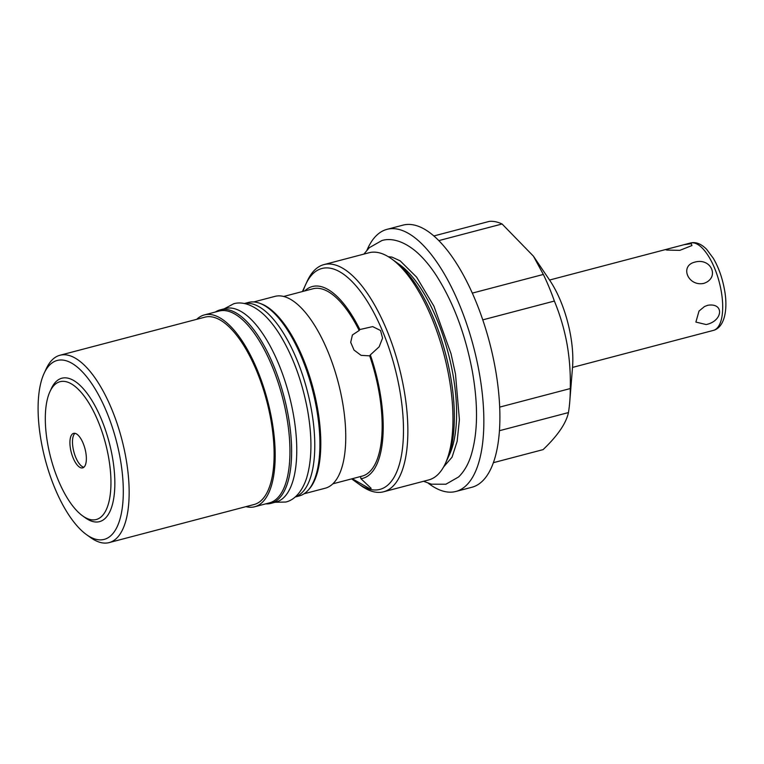 <?xml version="1.0" encoding="UTF-8"?>
<svg xmlns="http://www.w3.org/2000/svg" width="764" height="764" viewBox="0 0 764 764"><rect width="100%" height="100%" fill="white"/><g stroke="black" fill="none" stroke-linecap="round" stroke-linejoin="round"><path stroke-width="1.15" d="M83.878 467.243A17.849 7.096 75.3 0 1 73.105 448.411A17.849 7.096 75.3 0 1 74.968 433.322M85.74 452.145A17.849 7.096 -104.7 0 0 73.602 433.35A17.849 7.096 -104.7 0 0 70.536 449.089A17.849 7.096 75.3 0 0 82.674 467.883A17.849 7.096 75.3 0 0 85.74 452.145M86.504 534.638A92.511 36.758 -104.7 0 1 41.323 442.012A92.511 36.758 75.3 0 1 44.121 373.329A92.511 36.758 75.3 0 1 83.83 373.424A92.511 36.758 75.3 0 1 120.091 457.875A92.511 36.758 -104.7 0 1 86.504 534.638L90.63 537.598A96.847 38.477 75.3 0 0 109.166 542.593L254.135 504.498A96.847 38.477 -104.7 0 0 270.752 419.14A96.847 38.477 75.3 0 0 204.914 317.165L59.936 355.26A96.847 38.477 75.3 0 1 125.783 457.235A96.847 38.477 75.3 0 1 109.166 542.593M112.27 456.299A74.156 29.462 75.3 0 1 85.358 517.83L82.608 515.862A71.262 28.316 75.3 0 1 47.798 444.505A71.262 28.316 -104.7 0 1 49.956 391.607L51.379 388.532A74.156 29.462 75.3 0 1 83.209 388.609A74.156 29.462 75.3 0 1 112.27 456.299M44.121 373.329L46.26 368.726A96.847 38.477 75.3 0 1 59.936 355.26M245.951 506.647A99.158 39.394 -104.7 0 0 254.727 506.742A99.158 39.394 -104.7 0 0 271.736 419.331A99.158 39.394 -104.7 0 0 204.322 314.93A99.158 39.394 -104.7 0 0 196.73 319.323M254.727 506.742L269.482 502.865A99.158 39.394 -104.7 0 0 286.49 415.454A99.158 39.394 -104.7 0 0 219.077 311.053L204.322 314.93M308.866 489.409A99.158 39.394 -104.7 0 0 317.346 407.346A99.158 39.394 -104.7 0 0 259.989 303.403M304.101 493.764L325.283 488.196A99.158 39.394 -104.7 0 0 342.301 400.794A99.158 39.394 -104.7 0 0 274.887 296.394L253.696 301.961M295.238 496.944A100.027 39.738 -104.7 0 0 311.301 409.112A100.027 39.738 75.3 0 0 244.413 303.547M295.162 497.011L299.268 495.931A100.027 39.738 -104.7 0 0 316.43 407.766A100.027 39.738 75.3 0 0 248.424 302.448L244.327 303.528M220.137 309.878L225.275 308.532A100.027 39.738 75.3 0 1 293.281 413.849A100.027 39.738 -104.7 0 1 276.11 502.015L270.981 503.361A100.027 39.738 -104.7 0 0 288.143 415.196A100.027 39.738 75.3 0 0 220.137 309.878A100.027 39.738 75.3 0 0 215.314 312.046M265.71 503.848A100.027 39.738 -104.7 0 0 270.981 503.361M360.541 476.545L360.942 478.713A99.158 39.394 -104.7 0 0 379.765 390.948A99.158 39.394 -104.7 0 0 370.339 354.897L369.68 355.852A96.847 38.477 75.3 0 1 378.782 390.748A96.847 38.477 -104.7 0 1 362.155 476.115L332.875 483.813M369.68 355.852L361.086 355.346L354.047 350.103L350.705 342.348L352.414 334.957L359.175 330.497A96.847 38.477 75.3 0 0 312.934 288.782L283.654 296.48M359.175 330.497L359.834 329.542A99.158 39.394 -104.7 0 0 304.75 290.931M359.834 329.542L372.679 326.61L380.539 330.506L382.563 338.099L379.164 346.808L370.339 354.897M302.41 291.552L307.338 280.932A117.446 46.661 75.3 0 1 323.926 264.602A117.446 46.661 75.3 0 1 333.104 264.43A117.446 46.661 75.3 0 1 403.774 388.255A117.446 46.661 75.3 0 1 383.623 491.777A117.446 46.661 75.3 0 1 374.446 491.949A117.446 46.661 75.3 0 1 361.143 485.713L351.631 478.885M360.942 478.713L371.132 488.32L369.996 488.864L352.271 478.713M323.926 264.602L369.022 252.75A117.446 46.661 75.3 0 1 378.199 252.578A117.446 46.661 75.3 0 1 391.502 258.815A117.446 46.661 75.3 0 1 448.869 376.404A117.446 46.661 75.3 0 1 445.317 463.595A117.446 46.661 75.3 0 1 428.719 479.926L383.623 491.777M391.502 258.815L399.61 264.63A108.918 43.271 -104.7 0 1 452.813 373.682A108.918 43.271 75.3 0 1 449.509 454.542L445.317 463.595M367.045 250.019A135.514 53.833 75.3 0 1 387.014 229.343A135.514 53.833 75.3 0 1 397.595 229.143A135.514 53.833 75.3 0 1 476.583 359.366A135.514 53.833 75.3 0 1 455.888 491.462A135.514 53.833 75.3 0 1 445.307 491.663A135.514 53.833 75.3 0 1 428.337 483.268M387.014 229.343L403.048 225.122A135.514 53.833 75.3 0 1 413.63 224.931A135.514 53.833 75.3 0 1 492.627 355.155A135.514 53.833 75.3 0 1 471.923 487.251L455.888 491.462M493.41 462.678L543.089 449.624C557.691 435.661 566.143 423.313 568.445 412.579A117.446 46.661 -104.7 0 0 569.753 401.778A117.446 46.661 -104.7 0 0 570.269 388.561C570.651 373.099 569.543 358.106 566.945 343.59C564.271 329.093 560.079 314.911 554.368 301.054A117.446 46.661 -104.7 0 0 543.347 274.448L533.425 256.169L502.082 223.986A117.446 46.661 75.3 0 0 489.237 221.407L433.837 235.961M570.269 388.561L499.694 407.107M568.445 412.579L499.465 430.705M543.347 274.448L472.295 293.118M554.368 301.054L482.752 319.868M502.082 223.986L438.794 240.622M569.753 401.778L572.532 367.178A67.939 26.988 -104.7 0 0 570.46 334.67A67.939 26.988 -104.7 0 0 549.688 280.235L533.425 256.169M572.513 367.417L713.375 330.401C725.179 327.269 728.102 307.806 724.358 289.05C722.2 277.523 718.532 267.295 713.356 258.356L706.538 249.207C701.027 243.726 695.651 241.663 690.417 243.019A45.171 17.944 -104.7 0 1 721.13 290.578A45.171 17.944 75.3 0 1 713.375 330.401M706.165 324.547C723.05 321.109 724.463 302.401 707.626 305.313L704.475 306.545L699.022 311.053L695.88 322.074L706.165 324.547M666.876 250.067L679.826 250.353L691.955 245.54L691.258 243.659L684.047 244.7L667.029 249.169L665.979 249.79L666.876 250.067M703.644 283.425C720.06 278.163 711.475 257.439 694.82 262.119C679.444 265.853 688.039 286.576 703.644 283.425M49.956 391.607A71.262 28.316 -104.7 0 1 80.545 391.674A71.262 28.316 -104.7 0 1 108.478 456.719A71.262 28.316 75.3 0 1 82.608 515.862M393.059 259.97A114.189 45.362 75.3 0 1 450.368 375.363A114.189 45.362 75.3 0 1 446.1 461.819M352.252 478.722A114.189 45.362 -104.7 0 0 379.909 489.39A114.189 45.362 -104.7 0 0 399.505 388.733A114.189 45.362 -104.7 0 0 321.864 268.498A114.189 45.362 -104.7 0 0 303.031 291.39M549.555 280.035L667.029 249.169M684.047 244.7L690.417 243.019M363.884 254.097L369.298 247.698L381.866 240.555C389.946 238.024 402.628 239.772 417.173 252.521C423.858 258.518 430.247 266.197 436.349 275.546C453.281 302.181 465.257 333.973 472.276 370.932C478.34 405.082 477.901 433.398 470.958 455.86C468.141 464.598 464.025 471.627 458.629 476.937L445.899 484.223L431.44 484.195L423.581 481.272M388.351 256.723L391.942 257.086L400.183 260.858L416.628 277.16L433.952 306.23L451.027 353.722L455.487 373.988L459.403 419.684L457.149 441.353L452.049 457.187L443.597 466.957M224.244 308.799L233.66 303.786C240.727 301.589 251.48 303.375 263.513 314.3C268.938 319.333 274.114 325.703 279.041 333.41C292.44 354.897 301.923 380.329 307.491 409.724C312.419 437.428 312.056 460.425 306.412 478.713C301.217 493.936 292.746 500.535 285.746 502.024L275.088 502.282"/></g></svg>
